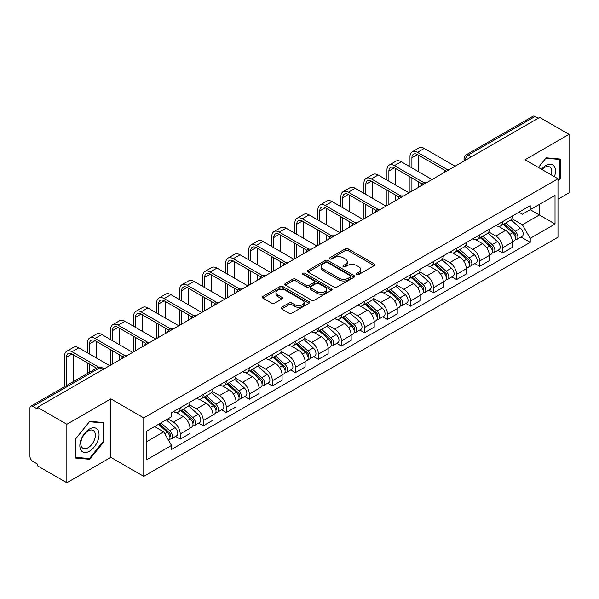 <?xml version="1.0" encoding="UTF-8"?>
<svg xmlns="http://www.w3.org/2000/svg" width="599" height="599" viewBox="0 0 599 599"><rect width="100%" height="100%" fill="white"/><g stroke="black" fill="none" stroke-linecap="round" stroke-linejoin="round"><path stroke-width="0.9" d="M356.817 274.484A1.438 0.831 0 0 0 358.846 274.484L374.24 265.597A2.052 1.183 0 0 0 374.839 264.758A2.052 1.183 0 0 0 374.24 263.927L348.161 248.87A2.052 1.183 0 0 0 345.264 248.87L329.869 257.757A1.438 0.831 0 0 0 329.45 258.341A1.438 0.831 0 0 0 329.869 258.925A1.438 0.831 0 0 0 331.898 258.925L333.89 257.772A6.559 3.789 0 0 1 343.16 257.772L345.331 259.03A6.559 3.789 0 0 1 347.255 261.711A6.559 3.789 0 0 1 345.331 264.384L343.339 265.537A1.438 0.831 0 0 0 342.92 266.121A1.438 0.831 0 0 0 343.339 266.705A1.438 0.831 0 0 0 345.368 266.705L347.36 265.559A6.559 3.789 0 0 1 356.637 265.559L358.808 266.81A6.559 3.789 0 0 1 360.733 269.49A6.559 3.789 0 0 1 358.808 272.163L356.817 273.316A1.438 0.831 0 0 0 356.398 273.9A1.438 0.831 0 0 0 356.817 274.484L356.817 273.316M281.65 307.257A2.052 1.183 0 0 0 281.051 308.096A2.052 1.183 0 0 0 281.65 308.934L288.973 313.157A2.052 1.183 0 0 0 291.87 313.157L308.964 303.281A2.052 1.183 0 0 0 309.563 302.45A2.052 1.183 0 0 0 308.964 301.611L282.885 286.554A2.052 1.183 0 0 0 279.988 286.554L262.886 296.423A2.052 1.183 0 0 0 262.287 297.261A2.052 1.183 0 0 0 262.886 298.1L271.729 303.199A2.052 1.183 0 0 0 274.627 303.199L281.942 298.976A2.052 1.183 0 0 0 282.541 298.137A2.052 1.183 0 0 0 281.942 297.306L277.562 294.775A5.481 3.167 0 0 1 275.952 292.537A5.481 3.167 0 0 1 279.336 289.609A5.481 3.167 0 0 1 285.311 290.298L302.48 300.211A5.481 3.167 0 0 1 304.09 302.45A5.481 3.167 0 0 1 300.705 305.37A5.481 3.167 0 0 1 294.73 304.689L291.87 303.034A2.052 1.183 0 0 0 288.973 303.034L281.65 307.257L281.65 308.934M143.76 417.9L110.845 398.889L66.856 424.287L37.475 407.327L539.677 117.389L569.05 134.348L525.061 159.746L557.976 178.749L143.76 417.9L143.76 476.362L557.976 237.219L557.976 178.749M334.032 287.138A2.052 1.183 0 0 0 336.93 287.138L354.031 277.27A2.052 1.183 0 0 0 354.63 276.431A2.052 1.183 0 0 0 354.031 275.592L327.945 260.535A2.052 1.183 0 0 0 325.047 260.535L307.953 270.411A2.052 1.183 0 0 0 307.347 271.242A2.052 1.183 0 0 0 307.953 272.081L334.032 287.138M303.528 274.799A1.438 0.831 0 0 1 304.981 275.001L304.981 273.294L331.494 288.606A2.052 1.183 0 0 1 332.093 289.437A2.052 1.183 0 0 1 331.494 290.275L314.4 300.144A2.052 1.183 0 0 1 311.502 300.144L285.416 285.087L285.416 283.417A2.052 1.183 0 0 0 284.817 284.255A2.052 1.183 0 0 0 285.416 285.087M285.416 283.417L292.739 279.194A2.052 1.183 0 0 1 295.636 279.194L306.209 285.296A2.052 1.183 0 0 0 309.106 285.296L313.966 282.496A2.052 1.183 0 0 0 314.565 281.657A2.052 1.183 0 0 0 313.966 280.826L302.952 274.462A1.438 0.831 0 0 1 302.532 273.878A1.438 0.831 0 0 1 303.416 273.114A1.438 0.831 0 0 1 304.981 273.294M66.856 424.287L66.856 482.757L37.475 465.797L37.475 464.09L32.9 461.447A4.178 2.411 -120 0 1 29.95 456.333L29.95 408.099A4.178 2.411 -120 0 1 30.811 406.182L97.682 367.576A4.178 2.411 60 0 1 99.771 367.786L32.9 406.392A4.178 2.411 -120 0 0 30.811 406.182M557.976 199.205L569.05 192.818L569.05 134.348M66.856 482.757L110.845 457.359L143.76 476.362M37.475 407.327L37.475 409.035L32.9 406.392M471.331 156.848L468.231 155.059A4.178 2.411 60 0 0 466.142 154.849L533.013 116.243A4.178 2.411 60 0 1 535.094 116.453L468.231 155.059A4.178 2.411 120 0 0 465.273 160.173L465.273 160.345M538.202 118.243L535.094 116.453M502.621 221.623A9.606 5.541 60 0 1 500.637 225.935L510.378 220.305A9.606 5.541 -120 0 0 512.362 215.999M488.791 231.963L495.83 236.021A9.606 5.541 60 0 1 502.621 247.784L512.362 242.161A9.606 5.541 -120 0 0 505.571 230.398L498.6 226.377M512.362 242.161L512.362 247.357L502.621 252.988L497.949 250.285M500.637 225.935A9.606 5.541 60 0 1 495.905 225.501M502.621 247.784L502.621 252.988M479.597 234.92A9.606 5.541 60 0 1 477.605 239.226L487.346 233.603A9.606 5.541 -120 0 0 489.338 229.29M474.925 263.582L479.597 266.278L489.338 260.655L489.338 255.459A9.606 5.541 -120 0 0 482.547 243.696L475.576 239.667M477.605 239.226A9.606 5.541 60 0 1 472.881 238.791M465.767 245.261L472.806 249.319A9.606 5.541 60 0 1 479.597 261.082L479.597 266.278M456.565 248.211A9.606 5.541 60 0 1 454.574 252.523L464.322 246.9A9.606 5.541 -120 0 0 466.307 242.588M451.893 276.88L456.565 279.576L466.307 273.953L466.307 268.749A9.606 5.541 -120 0 0 459.515 256.993L452.544 252.965M454.574 252.523A9.606 5.541 60 0 1 449.849 252.089M442.736 258.551L449.774 262.617A9.606 5.541 60 0 1 456.565 274.379L456.565 279.576M433.534 261.508A9.606 5.541 60 0 1 431.55 265.821L441.291 260.191A9.606 5.541 -120 0 0 443.282 255.885M428.869 290.171L433.534 292.874L443.282 287.243L443.282 282.047A9.606 5.541 -120 0 0 436.491 270.284L429.513 266.263M431.55 265.821A9.606 5.541 60 0 1 426.817 265.387M419.712 271.849L426.75 275.907A9.606 5.541 60 0 1 433.534 287.67L433.534 292.874M410.51 274.806A9.606 5.541 60 0 1 408.518 279.112L418.259 273.488A9.606 5.541 -120 0 0 420.251 269.176M405.837 303.468L410.51 306.164L420.251 300.541L420.251 295.344A9.606 5.541 -120 0 0 413.46 283.582L406.489 279.553M408.518 279.112A9.606 5.541 60 0 1 403.793 278.677M396.68 285.146L403.719 289.205A9.606 5.541 60 0 1 410.51 300.968L410.51 306.164M387.478 288.097A9.606 5.541 60 0 1 385.494 292.409L395.235 286.786A9.606 5.541 -120 0 0 397.219 282.473M382.806 316.766L387.478 319.462L397.219 313.839L397.219 308.635A9.606 5.541 -120 0 0 390.436 296.879L383.457 292.851M385.494 292.409A9.606 5.541 60 0 1 380.762 291.975M373.656 298.437L380.687 302.502A9.606 5.541 60 0 1 387.478 314.265L387.478 319.462M364.454 301.394A9.606 5.541 60 0 1 362.462 305.707L372.204 300.077A9.606 5.541 -120 0 0 374.195 295.771M359.782 330.056L364.454 332.759L374.195 327.129L374.195 321.933A9.606 5.541 -120 0 0 367.404 310.17L360.433 306.149M362.462 305.707A9.606 5.541 60 0 1 357.738 305.273M350.625 311.735L357.663 315.793A9.606 5.541 60 0 1 364.454 327.556L364.454 332.759M341.423 314.692A9.606 5.541 60 0 1 339.431 318.997L349.18 313.374A9.606 5.541 -120 0 0 351.164 309.062M336.75 343.354L341.423 346.05L351.164 340.427L351.164 335.23A9.606 5.541 -120 0 0 344.373 323.467L337.402 319.439M339.431 318.997A9.606 5.541 60 0 1 334.706 318.563M327.593 325.032L334.631 329.091A9.606 5.541 60 0 1 341.423 340.853L341.423 346.05M318.391 327.982A9.606 5.541 60 0 1 316.407 332.295L326.148 326.672A9.606 5.541 -120 0 0 328.14 322.359M313.726 356.652L318.398 359.348L328.14 353.724L328.14 348.521A9.606 5.541 -120 0 0 321.349 336.765L314.37 332.737M316.407 332.295A9.606 5.541 60 0 1 311.682 331.861M304.569 338.323L311.607 342.388A9.606 5.541 60 0 1 318.398 354.151L318.398 359.348M295.367 341.28A9.606 5.541 60 0 1 293.375 345.593L303.124 339.962A9.606 5.541 -120 0 0 305.108 335.657M290.695 369.942L295.367 372.645L305.108 367.015L305.108 361.818A9.606 5.541 -120 0 0 298.317 350.056L291.346 346.035M293.375 345.593A9.606 5.541 60 0 1 288.651 345.159M281.537 351.62L288.576 355.679A9.606 5.541 60 0 1 295.367 367.442L295.367 372.645M272.335 354.578A9.606 5.541 60 0 1 270.351 358.883L280.092 353.26A9.606 5.541 -120 0 0 282.084 348.947M267.671 383.24L272.335 385.936L282.084 380.313L282.084 375.116A9.606 5.541 -120 0 0 275.293 363.353L268.315 359.325M270.351 358.883A9.606 5.541 60 0 1 265.619 358.449M258.513 364.918L265.544 368.977A9.606 5.541 60 0 1 272.335 380.739L272.335 385.936M249.311 367.868A9.606 5.541 60 0 1 247.32 372.181L257.061 366.558A9.606 5.541 -120 0 0 259.053 362.245M244.639 396.538L249.311 399.234L259.053 393.61L259.053 388.407A9.606 5.541 -120 0 0 252.261 376.651L245.291 372.623M247.32 372.181A9.606 5.541 60 0 1 242.595 371.747M235.482 378.209L242.52 382.274A9.606 5.541 60 0 1 249.311 394.037L249.311 399.234M226.28 381.166A9.606 5.541 60 0 1 224.296 385.479L234.037 379.848A9.606 5.541 -120 0 0 236.021 375.543M221.608 409.828L226.28 412.531L236.021 406.901L236.021 401.704A9.606 5.541 -120 0 0 229.237 389.942L222.259 385.921M224.296 385.479A9.606 5.541 60 0 1 219.563 385.045M212.458 391.506L219.489 395.565A9.606 5.541 60 0 1 226.28 407.327L226.28 412.531M203.256 394.464A9.606 5.541 60 0 1 201.264 398.769L211.005 393.146A9.606 5.541 -120 0 0 212.997 388.833M198.583 423.126L203.256 425.822L212.997 420.199L212.997 415.002A9.606 5.541 -120 0 0 206.206 403.239L199.235 399.211M201.264 398.769A9.606 5.541 60 0 1 196.539 398.335M189.426 404.804L196.465 408.862A9.606 5.541 60 0 1 203.256 420.625L203.256 425.822M180.224 407.754A9.606 5.541 60 0 1 178.232 412.067L187.981 406.444A9.606 5.541 -120 0 0 189.965 402.131M175.552 436.424L180.224 439.119L189.965 433.496L189.965 428.292A9.606 5.541 -120 0 0 183.174 416.537L176.203 412.509M178.232 412.067A9.606 5.541 60 0 1 173.508 411.633M167.825 418.918L173.433 422.16A9.606 5.541 60 0 1 180.224 433.923L180.224 439.119M518.936 212.203L522.403 214.21L555.026 195.371L539.377 204.409L539.377 214.974L522.403 224.775L511.823 218.665M146.718 441.673L163.692 431.872L171.516 445.424L146.718 459.747L146.718 431.108L171.516 416.792L171.516 412.786L530.227 205.682L530.227 209.687L555.026 224.011L530.227 238.327L522.403 224.775M555.026 195.371L555.026 224.011M171.516 445.424L171.516 449.43L530.227 242.333L530.227 238.327M557.976 181.093L560.417 178.068L560.417 159.072L546.168 157.799L538.411 167.45L545.876 158.218L559.676 159.454L559.676 177.858L557.976 179.97M110.845 398.889L110.845 457.359M75.489 458.033L89.738 459.306L103.979 441.583L103.979 422.594L89.738 421.322L75.489 439.037L75.489 458.033M163.692 431.872L154.542 426.593M520.98 236.994L530.227 242.333M559.676 177.641L560.417 178.068M88.233 458.437L89.738 459.306M103.245 441.156L103.979 441.583M357.393 274.686L358.808 273.87A6.559 3.789 0 0 0 360.733 271.19L360.733 269.49M347.255 261.711L347.255 263.41A6.559 3.789 0 0 1 345.331 266.091L343.916 266.907M374.21 265.612L348.161 250.569A2.052 1.183 0 0 0 345.264 250.569L330.438 259.127M354.002 277.285L327.945 262.242A2.052 1.183 0 0 0 325.047 262.242L307.976 272.096L307.953 270.411M350.408 277.015A1.438 0.831 0 0 0 350.827 276.431A1.438 0.831 0 0 0 350.408 275.847L327.511 262.624A1.438 0.831 0 0 0 325.482 262.624L323.385 263.845A6.559 3.789 0 0 0 321.461 266.518A6.559 3.789 0 0 0 323.385 269.198L339.034 278.228A6.559 3.789 0 0 0 348.304 278.228L350.408 277.015L350.408 278.722A1.438 0.831 0 0 0 350.827 278.138L350.827 276.431M321.461 266.518L321.461 268.225A6.559 3.789 0 0 0 323.385 270.898L323.385 269.198M350.408 278.722L348.304 279.935A6.559 3.789 0 0 1 339.034 279.935L323.385 270.898M285.446 285.102L292.739 280.894L292.739 279.194M314.565 281.657L314.565 283.364A2.052 1.183 0 0 1 313.966 284.203L309.106 287.003A2.052 1.183 0 0 1 306.209 287.003L295.636 280.894A2.052 1.183 0 0 0 292.739 280.894M304.981 275.001L331.472 290.29M317.185 291.638A5.481 3.167 0 0 0 323.161 292.319A5.481 3.167 0 0 0 326.545 289.399A5.481 3.167 0 0 0 324.943 287.161L318.893 283.664A2.052 1.183 0 0 0 315.995 283.664L311.136 286.472A2.052 1.183 0 0 0 310.537 287.303A2.052 1.183 0 0 0 311.136 288.141L317.185 291.638L317.185 293.338A5.481 3.167 0 0 0 323.161 294.027A5.481 3.167 0 0 0 326.545 291.099L326.545 289.399M310.537 287.303L310.537 289.01A2.052 1.183 0 0 0 311.136 289.849L311.136 288.141M317.185 293.338L311.136 289.849M304.09 302.45L304.09 304.15A5.481 3.167 0 0 1 300.705 307.077A5.481 3.167 0 0 1 294.73 306.389L291.87 304.741A2.052 1.183 0 0 0 288.973 304.741L281.68 308.949M275.952 292.537L275.952 294.236A5.481 3.167 0 0 0 277.562 296.475L277.562 294.775M281.912 298.991L277.562 296.475M308.934 303.304L282.885 288.261A2.052 1.183 0 0 0 279.988 288.261L262.916 298.115M503.287 224.4L512.669 232.771A5.219 3.01 60 0 1 514.309 240.843L512.362 241.966M503.534 224.618L507.952 227.171M504.238 223.854L514.676 233.168A2.508 1.445 60 0 1 515.462 237.047A2.508 1.445 60 0 1 515.237 237.137M505.796 222.948L515.177 231.326A5.219 3.01 60 0 1 516.817 239.39A5.219 3.01 60 0 1 515.245 239.563M511.029 219.811L520.494 228.256A5.219 3.01 60 0 1 522.133 236.328L516.817 239.39M411.91 167.885L411.91 157.747A7.832 4.522 60 0 1 413.535 154.16A7.832 4.522 60 0 1 417.443 154.549L445.162 170.55M455.09 166.222L424.234 148.41A10.542 6.087 -120 0 0 418.963 147.893L412.172 151.809A10.542 6.087 -120 0 0 409.993 156.638L409.993 166.777M447.071 169.435L417.443 152.333A10.542 6.087 -120 0 0 412.172 151.809M409.993 176.832L409.993 192.264M411.91 191.156L411.91 177.94M418.701 187.232L418.701 181.864M418.701 171.808L418.701 155.276M480.263 237.698L489.645 246.069A5.219 3.01 60 0 1 491.285 254.141L489.338 255.264M480.51 237.915L484.928 240.469M481.207 237.152L491.644 246.466A2.508 1.445 60 0 1 492.438 250.337A2.508 1.445 60 0 1 492.206 250.427M482.772 236.246L492.153 244.617A5.219 3.01 60 0 1 493.793 252.688A5.219 3.01 60 0 1 492.213 252.86M487.998 233.101L497.469 241.554A5.219 3.01 60 0 1 499.102 249.618L493.793 252.688M457.232 250.988L466.614 259.36A5.219 3.01 60 0 1 468.253 267.431L466.307 268.554M457.479 251.213L461.896 253.759M458.175 250.442L468.62 259.764A2.508 1.445 60 0 1 469.406 263.635A2.508 1.445 60 0 1 469.174 263.725M459.74 249.543L469.122 257.914A5.219 3.01 60 0 1 470.762 265.986A5.219 3.01 60 0 1 469.189 266.151M464.974 246.399L474.438 254.845A5.219 3.01 60 0 1 476.078 262.916L470.762 265.986M554.427 176.705A13.567 7.832 120 0 0 554.187 166.282A13.567 7.832 120 0 0 541.526 169.255M551.32 174.908A10.273 5.93 120 0 0 550.818 168.02A10.273 5.93 120 0 0 549.665 166.949A10.273 5.93 120 0 0 541.945 169.495M558.762 158.922L559.676 159.454M97.749 429.805A13.567 7.832 120 0 0 84.639 433.317A13.567 7.832 120 0 0 81.127 450.478A13.567 7.832 120 0 0 94.238 446.966A13.567 7.832 120 0 0 97.749 429.805M94.387 431.535A10.273 5.93 120 0 0 93.234 430.464A10.273 5.93 120 0 0 83.673 435.263A10.273 5.93 120 0 0 81.801 447.191A10.273 5.93 120 0 0 82.954 448.262A10.273 5.93 120 0 0 92.516 443.47A10.273 5.93 120 0 0 94.387 431.535M89.438 458.542L75.639 457.314L75.639 438.91L89.438 421.741L103.245 422.969L103.245 441.373L89.438 458.542M102.324 422.445L103.245 422.969M388.886 181.183L388.886 171.037A7.832 4.522 60 0 1 390.503 167.458A7.832 4.522 60 0 1 394.419 167.84L422.138 183.848M432.059 179.52L401.21 161.708A10.542 6.087 -120 0 0 395.939 161.183L389.148 165.107A10.542 6.087 -120 0 0 386.961 169.929L386.961 180.074M424.04 182.732L394.419 165.631A10.542 6.087 -120 0 0 389.148 165.107M386.961 190.13L386.961 205.554M388.886 204.446L388.886 191.238M395.669 200.53L395.669 195.162M395.669 185.098L395.669 168.566M365.854 194.473L365.854 184.335A7.832 4.522 60 0 1 367.479 180.748A7.832 4.522 60 0 1 371.387 181.138L399.106 197.138M409.035 192.818L378.179 175.005A10.542 6.087 -120 0 0 372.907 174.481L366.116 178.397A10.542 6.087 -120 0 0 363.937 183.227L363.937 193.372M401.016 196.023L371.387 178.921A10.542 6.087 -120 0 0 366.116 178.397M363.937 203.428L363.937 218.852M365.854 217.744L365.854 204.536M372.645 213.821L372.645 208.452M372.645 198.396L372.645 181.864M434.2 264.286L443.589 272.657A5.219 3.01 60 0 1 445.222 280.729L443.275 281.852M434.455 264.503L438.865 267.057M435.151 263.74L445.589 273.054A2.508 1.445 60 0 1 446.375 276.933A2.508 1.445 60 0 1 446.15 277.023M436.716 262.834L446.098 271.212A5.219 3.01 60 0 1 447.738 279.276A5.219 3.01 60 0 1 446.158 279.448M441.942 259.696L451.414 268.142A5.219 3.01 60 0 1 453.046 276.214L447.738 279.276M411.176 277.584L420.558 285.955A5.219 3.01 60 0 1 422.198 294.027L420.251 295.15M411.423 277.801L415.841 280.354M412.119 277.038L422.565 286.352A2.508 1.445 60 0 1 423.351 290.223A2.508 1.445 60 0 1 423.119 290.313M413.684 276.132L423.066 284.503A5.219 3.01 60 0 1 424.706 292.574A5.219 3.01 60 0 1 423.126 292.746M418.918 272.987L428.382 281.44A5.219 3.01 60 0 1 430.022 289.504L424.706 292.574M388.145 290.874L397.526 299.245A5.219 3.01 60 0 1 399.166 307.317L397.219 308.44M388.392 291.099L392.809 293.645M389.095 290.328L399.533 299.65A2.508 1.445 60 0 1 400.319 303.521A2.508 1.445 60 0 1 400.095 303.611M390.653 289.429L400.042 297.8A5.219 3.01 60 0 1 401.674 305.872A5.219 3.01 60 0 1 400.102 306.037M395.887 286.285L405.351 294.73A5.219 3.01 60 0 1 406.991 302.802L401.674 305.872M342.823 207.771L342.823 197.633A7.832 4.522 60 0 1 344.447 194.046A7.832 4.522 60 0 1 348.363 194.435L376.082 210.436M386.003 206.108L355.155 188.296A10.542 6.087 -120 0 0 349.883 187.779L343.092 191.695A10.542 6.087 -120 0 0 340.906 196.524L340.906 206.662M377.984 209.321L348.363 192.219A10.542 6.087 -120 0 0 343.092 191.695M340.906 216.718L340.906 232.15M342.823 231.042L342.823 217.826M349.614 227.118L349.614 221.75M349.614 211.694L349.614 195.162M319.799 221.068L319.799 210.923A7.832 4.522 60 0 1 321.416 207.344A7.832 4.522 60 0 1 325.332 207.726L353.051 223.734M362.979 219.406L332.123 201.593A10.542 6.087 -120 0 0 326.852 201.069L320.061 204.993A10.542 6.087 -120 0 0 317.882 209.815L317.882 219.96M354.96 222.618L325.332 205.517A10.542 6.087 -120 0 0 320.061 204.993M317.882 230.016L317.882 245.44M319.799 244.332L319.799 231.124M326.59 240.416L326.59 235.048M326.59 224.984L326.59 208.452M296.767 234.359L296.767 224.221A7.832 4.522 60 0 1 298.392 220.634A7.832 4.522 60 0 1 302.308 221.024L330.019 237.024M339.947 232.704L309.091 214.891A10.542 6.087 -120 0 0 303.82 214.367L297.037 218.283A10.542 6.087 -120 0 0 294.85 223.113L294.85 233.258M331.928 235.909L302.308 218.807A10.542 6.087 -120 0 0 297.037 218.283M294.85 243.314L294.85 258.738M296.767 257.63L296.767 244.422M303.558 253.706L303.558 248.338M303.558 238.282L303.558 221.75M365.12 304.172L374.502 312.543A5.219 3.01 60 0 1 376.142 320.615L374.195 321.738M365.368 304.389L369.785 306.943M366.064 303.626L376.509 312.94A2.508 1.445 60 0 1 377.295 316.819A2.508 1.445 60 0 1 377.063 316.908M367.629 302.72L377.011 311.098A5.219 3.01 60 0 1 378.65 319.162A5.219 3.01 60 0 1 377.071 319.334M372.863 299.582L382.327 308.028A5.219 3.01 60 0 1 383.966 316.1L378.65 319.162M273.743 247.657L273.743 237.518A7.832 4.522 60 0 1 275.36 233.932A7.832 4.522 60 0 1 279.276 234.321L306.995 250.322M316.916 245.994L286.067 228.182A10.542 6.087 -120 0 0 280.796 227.665L274.005 231.581A10.542 6.087 -120 0 0 271.819 236.41L271.819 246.548M308.897 249.206L279.276 232.105A10.542 6.087 -120 0 0 274.005 231.581M271.819 256.604L271.819 272.036M273.743 270.928L273.743 257.712M280.534 267.004L280.534 261.636M280.534 251.58L280.534 235.048M342.089 317.47L351.471 325.841A5.219 3.01 60 0 1 353.111 333.913L351.164 335.036M342.336 317.687L346.754 320.24M343.032 316.923L353.477 326.238A2.508 1.445 60 0 1 354.264 330.109A2.508 1.445 60 0 1 354.039 330.199M344.597 316.017L353.979 324.388A5.219 3.01 60 0 1 355.619 332.46A5.219 3.01 60 0 1 354.046 332.632M349.831 312.873L359.295 321.326A5.219 3.01 60 0 1 360.935 329.39L355.619 332.46M250.711 260.954L250.711 250.809A7.832 4.522 60 0 1 252.336 247.23A7.832 4.522 60 0 1 256.245 247.612L283.963 263.62M293.892 259.292L263.036 241.479A10.542 6.087 -120 0 0 257.765 240.955L250.974 244.879A10.542 6.087 -120 0 0 248.795 249.701L248.795 259.846M285.873 262.504L256.245 245.403A10.542 6.087 -120 0 0 250.974 244.879M248.795 269.902L248.795 285.326M250.711 284.218L250.711 271.01M257.503 280.302L257.503 274.934M257.503 264.87L257.503 248.338M319.057 330.76L328.447 339.131A5.219 3.01 60 0 1 330.086 347.203L328.132 348.326M319.312 330.985L323.73 333.531M320.008 330.214L330.446 339.536A2.508 1.445 60 0 1 331.232 343.407A2.508 1.445 60 0 1 331.007 343.497M321.573 329.315L330.955 337.686A5.219 3.01 60 0 1 332.595 345.758A5.219 3.01 60 0 1 331.015 345.923M326.799 326.17L336.271 334.616A5.219 3.01 60 0 1 337.903 342.688L332.595 345.758M227.687 274.245L227.687 264.107A7.832 4.522 60 0 1 229.305 260.52A7.832 4.522 60 0 1 233.221 260.909L260.939 276.91M270.86 272.59L240.012 254.777A10.542 6.087 -120 0 0 234.741 254.253L227.949 258.169A10.542 6.087 -120 0 0 225.763 262.998L225.763 273.144M262.841 275.795L233.221 258.693A10.542 6.087 -120 0 0 227.949 258.169M225.763 283.2L225.763 298.624M227.687 297.516L227.687 284.308M234.471 293.592L234.471 288.224M234.471 278.168L234.471 261.636M296.033 344.058L305.415 352.429A5.219 3.01 60 0 1 307.055 360.501L305.108 361.624M296.28 344.275L300.698 346.828M296.977 343.512L307.422 352.826A2.508 1.445 60 0 1 308.208 356.704A2.508 1.445 60 0 1 307.976 356.794M298.542 342.606L307.923 350.984A5.219 3.01 60 0 1 309.563 359.048A5.219 3.01 60 0 1 307.991 359.22M303.775 339.468L313.24 347.914A5.219 3.01 60 0 1 314.879 355.986L309.563 359.048M204.656 287.542L204.656 277.404A7.832 4.522 60 0 1 206.281 273.818A7.832 4.522 60 0 1 210.189 274.207L237.908 290.208M247.836 285.88L216.98 268.067A10.542 6.087 -120 0 0 211.709 267.551L204.918 271.467A10.542 6.087 -120 0 0 202.739 276.296L202.739 286.434M239.817 289.092L210.189 271.991A10.542 6.087 -120 0 0 204.918 271.467M202.739 296.49L202.739 311.922M204.656 310.814L204.656 297.598M211.447 306.89L211.447 301.522M211.447 291.466L211.447 274.934M273.002 357.356L282.391 365.727A5.219 3.01 60 0 1 284.023 373.798L282.077 374.922M273.256 357.573L277.666 360.126M273.953 356.809L284.39 366.124A2.508 1.445 60 0 1 285.176 369.995A2.508 1.445 60 0 1 284.952 370.085M275.51 355.903L284.899 364.274A5.219 3.01 60 0 1 286.539 372.346A5.219 3.01 60 0 1 284.959 372.518M280.744 352.759L290.208 361.212A5.219 3.01 60 0 1 291.848 369.276L286.539 372.346M181.624 300.84L181.624 290.695A7.832 4.522 60 0 1 183.249 287.116A7.832 4.522 60 0 1 187.165 287.498L214.884 303.506M224.805 299.178L193.956 281.365A10.542 6.087 -120 0 0 188.685 280.841L181.894 284.765A10.542 6.087 -120 0 0 179.707 289.587L179.707 299.732M216.786 302.39L187.165 285.289A10.542 6.087 -120 0 0 181.894 284.765M179.707 309.788L179.707 325.212M181.624 324.104L181.624 310.896M188.415 320.188L188.415 314.819M188.415 304.756L188.415 288.224M249.978 370.646L259.36 379.017A5.219 3.01 60 0 1 260.999 387.089L259.053 388.212M250.225 370.871L254.642 373.417M250.921 370.1L261.366 379.422A2.508 1.445 60 0 1 262.152 383.293A2.508 1.445 60 0 1 261.92 383.382M252.486 369.201L261.868 377.572A5.219 3.01 60 0 1 263.508 385.644A5.219 3.01 60 0 1 261.928 385.808M257.72 366.056L267.184 374.502A5.219 3.01 60 0 1 268.824 382.574L263.508 385.644M158.6 314.131L158.6 303.993A7.832 4.522 60 0 1 160.218 300.406A7.832 4.522 60 0 1 164.133 300.795L191.852 316.796M201.781 312.476L170.925 294.663A10.542 6.087 -120 0 0 165.653 294.139L158.862 298.055A10.542 6.087 -120 0 0 156.683 302.884L156.683 313.03M193.762 315.68L164.133 298.579A10.542 6.087 -120 0 0 158.862 298.055M156.683 323.086L156.683 338.51M158.6 337.402L158.6 324.194M165.391 333.478L165.391 328.11M165.391 318.054L165.391 301.522M226.946 383.944L236.328 392.315A5.219 3.01 60 0 1 237.968 400.387L236.021 401.51M227.193 384.161L231.611 386.714M227.897 383.397L238.335 392.712A2.508 1.445 60 0 1 239.121 396.59A2.508 1.445 60 0 1 238.896 396.68M229.454 382.491L238.844 390.87A5.219 3.01 60 0 1 240.476 398.934A5.219 3.01 60 0 1 238.904 399.106M234.688 379.354L244.152 387.8A5.219 3.01 60 0 1 245.792 395.872L240.476 398.934M135.569 327.428L135.569 317.29A7.832 4.522 60 0 1 137.193 313.704A7.832 4.522 60 0 1 141.109 314.093L168.821 330.094M178.749 325.766L147.893 307.953A10.542 6.087 -120 0 0 142.622 307.437L135.838 311.353A10.542 6.087 -120 0 0 133.652 316.182L133.652 326.32M170.73 328.978L141.109 311.877A10.542 6.087 -120 0 0 135.838 311.353M133.652 336.376L133.652 351.808M135.569 350.7L135.569 337.484M142.36 346.776L142.36 341.408M142.36 331.352L142.36 314.819M203.922 397.242L213.304 405.613A5.219 3.01 60 0 1 214.944 413.684L212.997 414.808M204.169 397.459L208.587 400.012M204.865 396.695L215.311 406.01A2.508 1.445 60 0 1 216.097 409.881A2.508 1.445 60 0 1 215.865 409.971M206.43 395.789L215.812 404.16A5.219 3.01 60 0 1 217.452 412.232A5.219 3.01 60 0 1 215.872 412.404M211.664 392.644L221.128 401.098A5.219 3.01 60 0 1 222.768 409.162L217.452 412.232M112.545 340.726L112.545 330.581A7.832 4.522 60 0 1 114.162 327.002A7.832 4.522 60 0 1 118.078 327.383L145.797 343.392M155.718 339.064L124.869 321.251A10.542 6.087 -120 0 0 119.598 320.727L112.807 324.651A10.542 6.087 -120 0 0 110.62 329.472L110.62 339.618M147.698 342.276L118.078 325.175A10.542 6.087 -120 0 0 112.807 324.651M110.62 349.674L110.62 365.098M112.545 363.99L112.545 350.782M119.336 360.074L119.336 354.705M119.336 344.642L119.336 328.11M180.891 410.532L190.272 418.903A5.219 3.01 60 0 1 191.912 426.975L189.965 428.098M181.138 410.757L185.555 413.303M181.834 409.986L192.279 419.307A2.508 1.445 60 0 1 193.065 423.179A2.508 1.445 60 0 1 192.841 423.268M183.399 409.087L192.781 417.458A5.219 3.01 60 0 1 194.42 425.53A5.219 3.01 60 0 1 192.848 425.694M188.633 405.942L198.097 414.388A5.219 3.01 60 0 1 199.737 422.46L194.42 425.53M89.513 354.016L89.513 343.878A7.832 4.522 60 0 1 91.138 340.292A7.832 4.522 60 0 1 95.046 340.681L122.765 356.682M132.693 352.362L101.837 334.549A10.542 6.087 -120 0 0 96.566 334.025L89.775 337.941A10.542 6.087 -120 0 0 87.596 342.77L87.596 352.916M124.674 355.566L95.046 338.465A10.542 6.087 -120 0 0 89.775 337.941M87.596 362.972L87.596 373.402M89.513 372.293L89.513 364.08M96.304 368.378L96.304 367.996M96.304 357.94L96.304 341.408M158.435 424.339L167.248 432.201A5.219 3.01 60 0 1 168.888 440.272L168.626 440.422M158.525 424.287L162.531 426.6M159.379 423.793L169.247 432.598A2.508 1.445 60 0 1 170.034 436.476A2.508 1.445 60 0 1 169.809 436.566M160.944 422.894L169.757 430.756A5.219 3.01 60 0 1 171.396 438.82A5.219 3.01 60 0 1 169.817 438.992M166.26 419.824L175.073 427.686A5.219 3.01 60 0 1 176.705 435.758L171.396 438.82M66.489 385.591L66.489 357.176A7.832 4.522 60 0 1 68.106 353.59A7.832 4.522 60 0 1 72.022 353.979L96.634 368.183M109.662 365.652L78.813 347.839A10.542 6.087 -120 0 0 73.542 347.323L66.751 351.239A10.542 6.087 -120 0 0 64.565 356.068L64.565 386.699M98.693 367.157L72.022 351.763A10.542 6.087 -120 0 0 66.751 351.239M73.273 381.668L73.273 354.705M465.423 160.255L465.273 160.173A4.178 2.411 0 0 1 464.053 158.465L464.053 161.049M203.256 420.625L212.997 415.002M226.28 407.327L236.021 401.704M249.311 394.037L259.053 388.407M272.335 380.739L282.084 375.116M295.367 367.442L305.108 361.818M318.398 354.151L328.14 348.521M341.423 340.853L351.164 335.23M364.454 327.556L374.195 321.933M387.478 314.265L397.219 308.635M410.51 300.968L420.251 295.344M433.534 287.67L443.282 282.047M456.565 274.379L466.307 268.749M479.597 261.082L489.338 255.459M180.224 433.923L189.965 428.292M173.433 422.16L183.174 416.537M196.465 408.862L206.206 403.239M219.489 395.565L229.237 389.942M242.52 382.274L252.261 376.651M265.544 368.977L275.293 363.353M288.576 355.679L298.317 350.056M311.607 342.388L321.349 336.765M334.631 329.091L344.373 323.467M357.663 315.793L367.404 310.17M380.687 302.502L390.436 296.879M403.719 289.205L413.46 283.582M426.75 275.907L436.491 270.284M449.774 262.617L459.515 256.993M472.806 249.319L482.547 243.696M495.83 236.021L505.571 230.398M449.07 169.697A4.178 2.411 120 0 0 447.228 170.76M426.046 182.995A4.178 2.411 120 0 0 424.204 184.058M403.015 196.285A4.178 2.411 120 0 0 401.173 197.356M379.991 209.583A4.178 2.411 120 0 0 378.141 210.646M356.959 222.88A4.178 2.411 120 0 0 355.117 223.944M333.928 236.171A4.178 2.411 120 0 0 332.086 237.241M310.903 249.469A4.178 2.411 120 0 0 309.062 250.532M287.872 262.766A4.178 2.411 120 0 0 286.03 263.83M264.848 276.057A4.178 2.411 120 0 0 263.006 277.127M241.816 289.354A4.178 2.411 120 0 0 239.974 290.418M218.792 302.652A4.178 2.411 120 0 0 216.943 303.715M195.761 315.943A4.178 2.411 120 0 0 193.919 317.013M172.729 329.24A4.178 2.411 120 0 0 170.887 330.304M149.705 342.538A4.178 2.411 120 0 0 147.863 343.601M126.674 355.828A4.178 2.411 120 0 0 124.832 356.899M102.871 369.576L99.771 367.786A4.178 2.411 120 0 1 101.86 367.576A4.178 4.178 0 0 0 97.682 367.576M358.808 273.87L358.808 272.163M343.339 266.705L343.339 265.537M345.331 266.091L345.331 264.384M329.869 258.925L329.869 257.757M345.264 250.569L345.264 248.87M348.161 250.569L348.161 248.87M374.24 265.597L374.24 263.927M325.047 262.242L325.047 260.535M327.945 262.242L327.945 260.535M354.031 277.27L354.031 275.592M339.034 279.935L339.034 278.228M348.304 279.935L348.304 278.228M295.636 280.894L295.636 279.194M306.209 287.003L306.209 285.296M309.106 287.003L309.106 285.296M313.966 284.203L313.966 282.496M331.494 290.275L331.494 288.606M288.973 304.741L288.973 303.034M291.87 304.741L291.87 303.034M294.73 306.389L294.73 304.689M281.942 298.976L281.942 297.306M262.886 298.1L262.886 296.423M279.988 288.261L279.988 286.554M282.885 288.261L282.885 286.554M308.964 303.281L308.964 301.611M512.669 232.771L509.749 234.464M515.979 235.894L515.043 236.44M520.494 228.256L515.177 231.326M417.443 152.333L424.234 148.41M411.91 157.747L417.443 154.549M489.645 246.069L486.717 247.754M492.955 249.191L492.011 249.738M497.469 241.554L492.153 244.617M466.614 259.36L463.686 261.052M469.923 262.489L468.987 263.028M474.438 254.845L469.122 257.914M394.419 165.631L401.21 161.708M388.886 171.037L394.419 167.84M371.387 178.921L378.179 175.005M365.854 184.335L371.387 181.138M443.589 272.657L440.662 274.349M446.899 275.78L445.956 276.326M451.414 268.142L446.098 271.212M420.558 285.955L417.63 287.64M423.867 289.077L422.924 289.624M428.382 281.44L423.066 284.503M397.526 299.245L394.606 300.938M400.843 302.375L399.9 302.914M405.351 294.73L400.042 297.8M348.363 192.219L355.155 188.296M342.823 197.633L348.363 194.435M325.332 205.517L332.123 201.593M319.799 210.923L325.332 207.726M302.308 218.807L309.091 214.891M296.767 224.221L302.308 221.024M374.502 312.543L371.575 314.235M377.812 315.666L376.868 316.212M382.327 308.028L377.011 311.098M279.276 232.105L286.067 228.182M273.743 237.518L279.276 234.321M351.471 325.841L348.551 327.526M354.78 328.963L353.844 329.51M359.295 321.326L353.979 324.388M256.245 245.403L263.036 241.479M250.711 250.809L256.245 247.612M328.447 339.131L325.519 340.824M331.756 342.261L330.813 342.8M336.271 334.616L330.955 337.686M233.221 258.693L240.012 254.777M227.687 264.107L233.221 260.909M305.415 352.429L302.488 354.121M308.725 355.551L307.789 356.098M313.24 347.914L307.923 350.984M210.189 271.991L216.98 268.067M204.656 277.404L210.189 274.207M282.391 365.727L279.463 367.412M285.701 368.849L284.757 369.396M290.208 361.212L284.899 364.274M187.165 285.289L193.956 281.365M181.624 290.695L187.165 287.498M259.36 379.017L256.432 380.709M262.669 382.147L261.726 382.686M267.184 374.502L261.868 377.572M164.133 298.579L170.925 294.663M158.6 303.993L164.133 300.795M236.328 392.315L233.408 394.007M239.637 395.437L238.702 395.984M244.152 387.8L238.844 390.87M141.109 311.877L147.893 307.953M135.569 317.29L141.109 314.093M213.304 405.613L210.376 407.298M216.613 408.735L215.67 409.282M221.128 401.098L215.812 404.16M118.078 325.175L124.869 321.251M112.545 330.581L118.078 327.383M190.272 418.903L187.352 420.595M193.582 422.033L192.646 422.572M198.097 414.388L192.781 417.458M95.046 338.465L101.837 334.549M89.513 343.878L95.046 340.681M167.248 432.201L164.725 433.661M170.558 435.323L169.614 435.87M175.073 427.686L169.757 430.756M72.022 351.763L78.813 347.839M66.489 357.176L72.022 353.979M449.43 169.495A4.178 4.178 0 0 0 444.069 172.587M426.398 182.785A4.178 4.178 0 0 0 421.045 185.877M403.374 196.083A4.178 4.178 0 0 0 398.013 199.175M380.343 209.38A4.178 4.178 0 0 0 374.981 212.473M357.311 222.671A4.178 4.178 0 0 0 351.957 225.763M334.287 235.969A4.178 4.178 0 0 0 328.926 239.061M311.255 249.266A4.178 4.178 0 0 0 305.902 252.359M288.231 262.557A4.178 4.178 0 0 0 282.87 265.649M265.2 275.854A4.178 4.178 0 0 0 259.846 278.947M242.168 289.152A4.178 4.178 0 0 0 236.815 292.245M219.144 302.443A4.178 4.178 0 0 0 213.783 305.535M196.113 315.74A4.178 4.178 0 0 0 190.759 318.833M173.089 329.038A4.178 4.178 0 0 0 167.727 332.131M150.057 342.329A4.178 4.178 0 0 0 144.703 345.421M127.033 355.626A4.178 4.178 0 0 0 121.672 358.719M104.099 368.864L101.86 367.576M466.142 154.849A4.178 4.178 0 0 0 464.053 158.465"/></g></svg>

